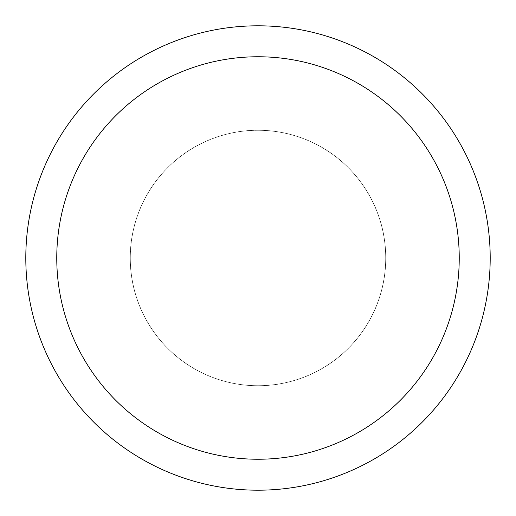 <?xml version="1.0" encoding="UTF-8"?>
<svg xmlns="http://www.w3.org/2000/svg" width="516" height="516" viewBox="0 0 516 516"><rect width="100%" height="100%" fill="white"/><g stroke="black" fill="none" stroke-linecap="round" stroke-linejoin="round"><path stroke-width="0.39" stroke-dasharray="2.58 1.94" d="M258 130.29A127.71 127.71 0 0 1 385.71 258A127.71 127.71 0 0 1 258 385.71A127.71 127.71 0 0 1 130.29 258A127.71 127.71 0 0 1 258 130.29A127.71 127.71 0 0 1 385.71 258A127.71 127.71 0 0 1 258 385.71A127.71 127.71 0 0 1 130.29 258A127.71 127.71 0 0 1 258 130.29M258 130.251A127.749 127.749 0 0 1 385.749 258A127.749 127.749 0 0 1 258 385.749A127.749 127.749 0 0 1 130.251 258A127.749 127.749 0 0 1 258 130.251M258 25.8A232.2 232.2 0 0 1 490.2 258A232.2 232.2 0 0 1 258 490.2A232.2 232.2 0 0 1 25.8 258A232.2 232.2 0 0 1 258 25.8M130.29 258A127.71 127.71 0 0 1 258 130.29A127.71 127.71 0 0 1 385.71 258A127.71 127.71 0 0 1 258 385.71A127.71 127.71 0 0 1 130.29 258M130.213 258A127.787 127.787 0 0 1 258 130.213A127.787 127.787 0 0 1 385.787 258A127.787 127.787 0 0 1 258 385.787A127.787 127.787 0 0 1 130.213 258"/><path stroke-width="0.77" d="M258 25.8A232.2 232.2 0 0 1 490.2 258A232.2 232.2 0 0 1 258 490.2A232.2 232.2 0 0 1 25.8 258A232.2 232.2 0 0 1 258 25.8M258 56.76A201.24 201.24 0 0 1 459.24 258A201.24 201.24 0 0 1 258 459.24A201.24 201.24 0 0 1 56.76 258A201.24 201.24 0 0 1 258 56.76"/></g></svg>

